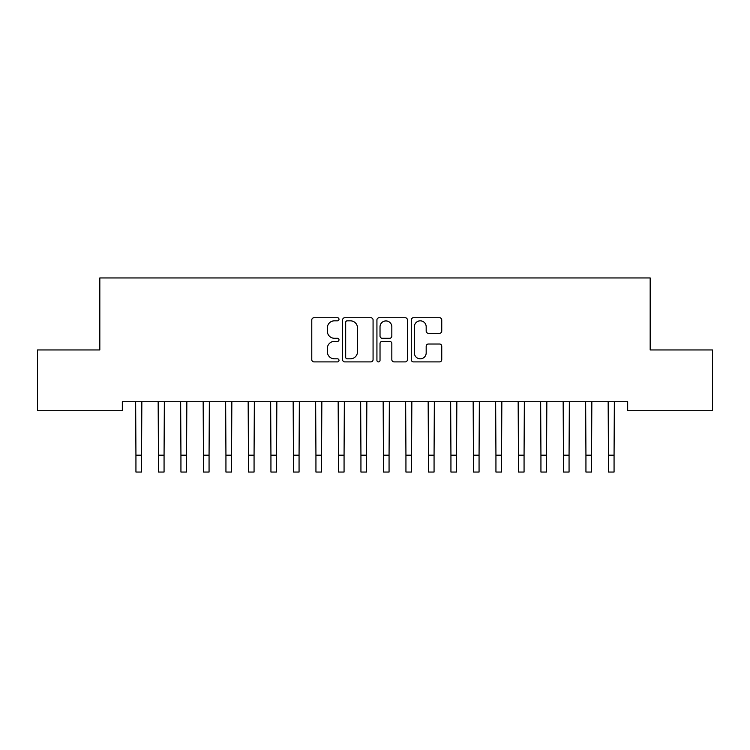 <?xml version="1.0" encoding="UTF-8"?>
<svg xmlns="http://www.w3.org/2000/svg" width="750" height="750" viewBox="0 0 750 750"><rect width="100%" height="100%" fill="white"/><g stroke="black" fill="none" stroke-linecap="round" stroke-linejoin="round"><path stroke-width="1.12" d="M339 319.284A1.547 1.547 0 0 0 337.453 317.738L313.988 317.738A2.212 2.212 0 0 0 311.784 319.941L311.784 359.7A2.212 2.212 0 0 0 313.988 361.903L337.453 361.903A1.547 1.547 0 0 0 339 360.356A1.547 1.547 0 0 0 337.453 358.819L334.416 358.819A7.069 7.069 0 0 1 327.347 351.75L327.347 348.431A7.069 7.069 0 0 1 334.416 341.372L337.453 341.372A1.547 1.547 0 0 0 339 339.825A1.547 1.547 0 0 0 337.453 338.278L334.416 338.278A7.069 7.069 0 0 1 327.347 331.209L327.347 327.891A7.069 7.069 0 0 1 334.416 320.831L337.453 320.831A1.547 1.547 0 0 0 339 319.284M439.547 333.309A2.212 2.212 0 0 0 441.75 331.097L441.75 319.941A2.212 2.212 0 0 0 439.547 317.738L413.484 317.738A2.212 2.212 0 0 0 411.272 319.941L411.272 359.7A2.212 2.212 0 0 0 413.484 361.903L439.547 361.903A2.212 2.212 0 0 0 441.75 359.7L441.75 346.228A2.212 2.212 0 0 0 439.547 344.016L428.391 344.016A2.212 2.212 0 0 0 426.178 346.228L426.178 352.903A5.906 5.906 0 0 1 420.272 358.819A5.906 5.906 0 0 1 414.366 352.903L414.366 326.737A5.906 5.906 0 0 1 420.272 320.831A5.906 5.906 0 0 1 426.178 326.737L426.178 331.097A2.212 2.212 0 0 0 428.391 333.309L439.547 333.309M627.675 401.7L122.325 401.7L122.325 410.7L37.5 410.7L37.5 349.95L99.825 349.95L99.825 277.95L650.175 277.95L650.175 349.95L712.5 349.95L712.5 410.7L627.675 410.7L627.675 401.7M373.069 319.941A2.212 2.212 0 0 0 370.856 317.738L344.794 317.738A2.212 2.212 0 0 0 342.591 319.941L342.591 359.7A2.212 2.212 0 0 0 344.794 361.903L370.856 361.903A2.212 2.212 0 0 0 373.069 359.7L373.069 319.941M379.144 317.738L405.206 317.738A2.212 2.212 0 0 1 407.409 319.941L407.409 359.7A2.212 2.212 0 0 1 405.206 361.903L394.05 361.903A2.212 2.212 0 0 1 391.837 359.7L391.837 343.575A2.212 2.212 0 0 0 389.634 341.372L382.238 341.372A2.212 2.212 0 0 0 380.025 343.575L380.025 360.356A1.547 1.547 0 0 1 378.478 361.903A1.547 1.547 0 0 1 376.931 360.356L376.931 319.941A2.212 2.212 0 0 1 379.144 317.738M347.231 320.831A1.547 1.547 0 0 0 345.684 322.378L345.684 357.272A1.547 1.547 0 0 0 347.231 358.819L350.428 358.819A7.069 7.069 0 0 0 357.497 351.75L357.497 327.891A7.069 7.069 0 0 0 350.428 320.831L347.231 320.831M391.837 326.85A5.906 5.906 0 0 0 385.931 320.934A5.906 5.906 0 0 0 380.025 326.85L380.025 336.066A2.212 2.212 0 0 0 382.238 338.278L389.634 338.278A2.212 2.212 0 0 0 391.837 336.066L391.837 326.85M135.656 401.7L135.938 455.175L141.562 455.175L141.844 401.7M135.938 455.175L135.938 472.05L141.562 472.05L141.562 455.175M158.156 401.7L158.438 455.175L164.062 455.175L164.344 401.7M158.438 455.175L158.438 472.05L164.062 472.05L164.062 455.175M180.656 401.7L180.938 455.175L186.562 455.175L186.844 401.7M180.938 455.175L180.938 472.05L186.562 472.05L186.562 455.175M203.156 401.7L203.438 455.175L209.062 455.175L209.344 401.7M203.438 455.175L203.438 472.05L209.062 472.05L209.062 455.175M225.656 401.7L225.938 455.175L231.562 455.175L231.844 401.7M225.938 455.175L225.938 472.05L231.562 472.05L231.562 455.175M248.156 401.7L248.438 455.175L254.062 455.175L254.344 401.7M248.438 455.175L248.438 472.05L254.062 472.05L254.062 455.175M270.656 401.7L270.938 455.175L276.562 455.175L276.844 401.7M270.938 455.175L270.938 472.05L276.562 472.05L276.562 455.175M293.156 401.7L293.438 455.175L299.062 455.175L299.344 401.7M293.438 455.175L293.438 472.05L299.062 472.05L299.062 455.175M315.656 401.7L315.938 455.175L321.562 455.175L321.844 401.7M315.938 455.175L315.938 472.05L321.562 472.05L321.562 455.175M338.156 401.7L338.438 455.175L344.062 455.175L344.344 401.7M338.438 455.175L338.438 472.05L344.062 472.05L344.062 455.175M360.656 401.7L360.938 455.175L366.562 455.175L366.844 401.7M360.938 455.175L360.938 472.05L366.562 472.05L366.562 455.175M383.156 401.7L383.438 455.175L389.062 455.175L389.344 401.7M383.438 455.175L383.438 472.05L389.062 472.05L389.062 455.175M405.656 401.7L405.938 455.175L411.562 455.175L411.844 401.7M405.938 455.175L405.938 472.05L411.562 472.05L411.562 455.175M428.156 401.7L428.438 455.175L434.062 455.175L434.344 401.7M428.438 455.175L428.438 472.05L434.062 472.05L434.062 455.175M450.656 401.7L450.938 455.175L456.562 455.175L456.844 401.7M450.938 455.175L450.938 472.05L456.562 472.05L456.562 455.175M473.156 401.7L473.438 455.175L479.062 455.175L479.344 401.7M473.438 455.175L473.438 472.05L479.062 472.05L479.062 455.175M495.656 401.7L495.938 455.175L501.562 455.175L501.844 401.7M495.938 455.175L495.938 472.05L501.562 472.05L501.562 455.175M518.156 401.7L518.438 455.175L524.062 455.175L524.344 401.7M518.438 455.175L518.438 472.05L524.062 472.05L524.062 455.175M540.656 401.7L540.938 455.175L546.562 455.175L546.844 401.7M540.938 455.175L540.938 472.05L546.562 472.05L546.562 455.175M563.156 401.7L563.438 455.175L569.062 455.175L569.344 401.7M563.438 455.175L563.438 472.05L569.062 472.05L569.062 455.175M585.656 401.7L585.938 455.175L591.562 455.175L591.844 401.7M585.938 455.175L585.938 472.05L591.562 472.05L591.562 455.175M608.156 401.7L608.438 455.175L614.062 455.175L614.344 401.7M608.438 455.175L608.438 472.05L614.062 472.05L614.062 455.175M135.938 472.05L141.562 472.05M158.438 472.05L164.062 472.05M180.938 472.05L186.562 472.05M203.438 472.05L209.062 472.05M225.938 472.05L231.562 472.05M248.438 472.05L254.062 472.05M270.938 472.05L276.562 472.05M293.438 472.05L299.062 472.05M315.938 472.05L321.562 472.05M338.438 472.05L344.062 472.05M360.938 472.05L366.562 472.05M383.438 472.05L389.062 472.05M405.938 472.05L411.562 472.05M428.438 472.05L434.062 472.05M450.938 472.05L456.562 472.05M473.438 472.05L479.062 472.05M495.938 472.05L501.562 472.05M518.438 472.05L524.062 472.05M540.938 472.05L546.562 472.05M563.438 472.05L569.062 472.05M585.938 472.05L591.562 472.05M608.438 472.05L614.062 472.05"/></g></svg>
